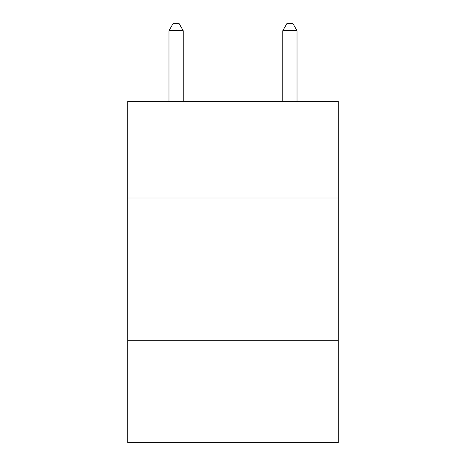 <?xml version="1.0" encoding="UTF-8"?>
<svg xmlns="http://www.w3.org/2000/svg" width="466" height="466" viewBox="0 0 466 466"><rect width="100%" height="100%" fill="white"/><g stroke="black" fill="none" stroke-linecap="round" stroke-linejoin="round"><path stroke-width="0.7" d="M338.275 198.003L338.275 101.262L127.725 101.262L127.725 198.003L338.275 198.003L338.275 442.7L127.725 442.7L127.725 198.003M338.275 340.267L127.725 340.267M183.208 101.262L183.208 30.698L168.977 30.698L168.977 101.262M168.977 30.698L173.247 23.3L178.938 23.3L183.208 30.698M297.023 101.262L297.023 30.698L282.792 30.698L282.792 101.262M282.792 30.698L287.062 23.3L292.753 23.3L297.023 30.698"/></g></svg>
